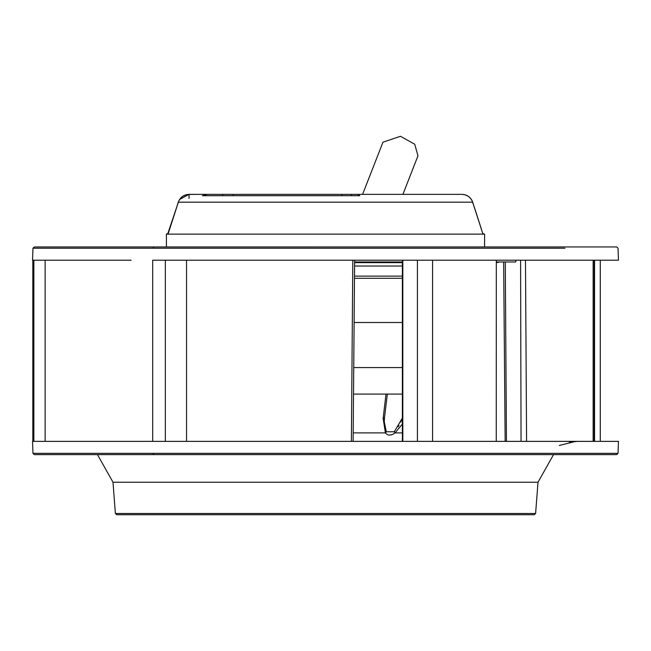 <?xml version="1.0" encoding="UTF-8"?>
<svg xmlns="http://www.w3.org/2000/svg" width="651" height="651" viewBox="0 0 651 651"><rect width="100%" height="100%" fill="white"/><g stroke="black" fill="none" stroke-linecap="round" stroke-linejoin="round"><path stroke-width="0.98" d="M496.306 261.979L515.787 261.979L515.942 260.205M354.616 261.979L402.367 261.979M402.367 322.505L354.111 322.505M131.128 260.205L32.55 260.205L32.965 248.234L565.019 248.234M418.145 441.37L165.338 441.37L186.536 441.37L186.536 260.205L188.757 260.205M402.684 441.37L402.684 260.205L165.338 260.205L165.338 441.37L32.55 441.37L32.965 453.348L618.035 453.348L618.45 441.37L594.566 441.37L594.566 260.205L417.999 260.205M429.961 260.205L432.581 260.205L432.581 441.37M152.684 441.37L152.684 260.205L166.062 260.205M402.823 260.205L402.823 441.37M402.367 367.571L353.737 367.571M505.298 261.979L506.445 441.37M352.809 260.205L351.394 441.37M496.306 260.205L496.249 441.37L496.306 260.205M525.487 260.205L526.586 441.37M402.367 394.083L353.517 394.083M166.428 246.949L166.428 234.132L484.572 234.132L484.572 246.949M612.811 246.949L36.399 246.949M152.993 248.234L153.782 246.949L563.929 246.949L34.291 246.949L616.709 246.949L618.035 248.234L618.45 260.205L594.566 260.205M386.01 394.083L383.13 418.398L385.408 432.882L386.32 431.784L384.269 421.718L384.448 417.779M384.269 421.994L386.32 431.784L394.262 431.784L395.076 432.882L402.367 424.004M168.145 233.693L178.358 202.184L472.642 202.184L482.961 234.132L474.367 207.311M484.572 234.132L483.245 233.693M423.264 194.364L461.974 194.364C467.215 194.641 470.779 197.22 472.683 202.111L472.642 202.184C470.933 197.44 467.377 194.836 461.974 194.364L357.733 194.364L359.767 195.691L202.388 195.691L207.295 194.364L189.026 194.364C183.623 194.836 180.067 197.44 178.358 202.184L167.649 234.132M168.039 234.132L177.031 206.253M482.961 234.132L482.822 233.693M402.367 432.882L395.076 432.882C390.982 435.82 387.76 435.82 385.408 432.882L353.192 432.882M389.575 435.096L392.122 434.624M383.13 418.398L384.529 417.56L387.345 394.083M394.262 431.784L402.367 418.088L400.658 422.117M398.2 426.706L398.949 425.428M187.431 194.478L197.619 194.364M264.965 194.364L272.948 194.364M285.96 194.364L276.463 194.364M230.006 194.364L227.354 194.364M216.62 194.364L222.723 194.364L216.62 194.364M207.295 194.364L357.733 194.364M189.026 198.417L189.026 194.364C183.785 194.641 180.221 197.22 178.317 202.111L176.999 206.18M362.583 194.364L382.975 142.17L400.471 136.287L414.711 144.205L417.958 155.833L402.904 194.364M32.81 441.37L32.81 260.205M33.868 441.37L33.868 260.205M594.566 441.37L417.421 441.37L417.421 260.205L402.684 260.205M559.299 445.471L575.696 441.37M600.279 441.37L600.279 260.205M569.389 442.192L577.413 441.37M116.838 514.713L534.162 514.713M115.39 513.493L535.61 513.493L538.011 482.228L112.989 482.228L115.39 513.493L116.716 514.713M36.236 454.626L563.929 454.626M614.601 454.626L603.835 454.626M592.931 454.626L403.14 454.626M382.324 454.626L343.565 454.626M327.298 454.626L36.399 454.626L97.471 454.626L112.989 482.228M538.011 482.228L553.529 454.626L593.777 454.626M610.874 454.626L614.137 454.626M354.616 262.451L402.367 262.451M496.306 262.451L497.616 262.451L496.306 262.499M402.367 262.63L354.608 262.63M354.583 266.023L402.367 266.023M402.367 276.13L354.502 276.13M402.367 278.303L354.478 278.303M521.044 441.37L520.597 260.205M37.546 248.21L315.45 248.21M473.969 206.253L471.853 200.191M351.337 195.691L351.337 194.364M341.913 194.364L341.913 195.691M233.18 195.691L233.18 194.364M222.723 194.364L222.723 195.691M45.139 441.37L45.139 260.205M593.134 441.37L593.134 260.205M594.2 260.205L594.2 441.37M613.454 453.348L617.579 453.348M152.993 453.348L153.774 454.626L616.709 454.626L618.035 453.348M497.616 262.451L499.561 261.979M354.632 260.205L353.127 441.37M32.965 248.234L34.291 246.949L153.774 246.949M503.654 261.979L505.152 441.37M167.755 233.693L166.428 234.132M384.269 421.457L384.529 417.56M476.198 212.967L481.683 230.006M188.977 194.364L179.546 199.515M402.367 260.205L402.367 441.37M535.61 513.493L534.284 514.713M153.774 454.626L34.291 454.626L32.965 453.348"/></g></svg>
